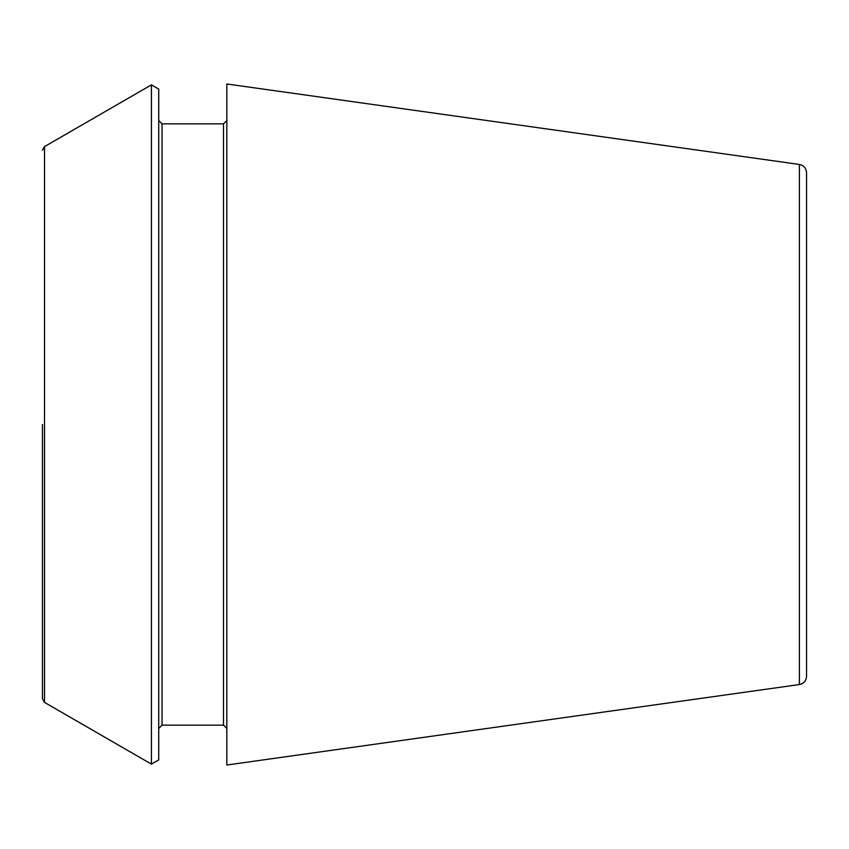 <?xml version="1.0" encoding="UTF-8"?>
<svg xmlns="http://www.w3.org/2000/svg" width="849" height="849" viewBox="0 0 849 849"><rect width="100%" height="100%" fill="white"/><g stroke="black" fill="none" stroke-linecap="round" stroke-linejoin="round"><path stroke-width="1.27" d="M799.397 164.451C803.78 165.375 806.168 168.113 806.55 172.676L806.55 676.324C806.168 680.887 803.78 683.625 799.397 684.549L226.832 765.023L226.832 83.977L799.397 164.451L799.397 684.549M42.45 424.5L42.45 698.812L42.45 424.5M44.53 702.41L44.53 146.59L151.43 84.868L151.43 764.132L44.53 702.41L42.45 698.812M151.43 84.868L158.731 89.081L158.731 759.919L151.43 764.132M226.832 120.526L223.51 123.848L223.51 725.152L226.832 728.474M223.51 123.848L162.053 123.848L162.053 725.152L158.731 728.474M44.53 146.59L42.45 150.188M223.51 725.152L162.053 725.152M162.053 123.848L158.731 120.526"/></g></svg>
